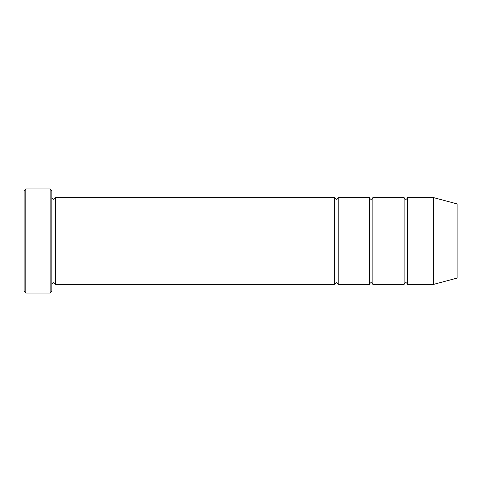 <?xml version="1.0" encoding="UTF-8"?>
<svg xmlns="http://www.w3.org/2000/svg" width="482" height="482" viewBox="0 0 482 482"><rect width="100%" height="100%" fill="white"/><g stroke="black" fill="none" stroke-linecap="round" stroke-linejoin="round"><path stroke-width="0.72" d="M372.875 284.38L372.875 197.62C371.718 199.861 370.562 199.861 369.405 197.62L369.405 284.38C370.562 282.139 371.718 282.139 372.875 284.38L404.109 284.38C405.266 282.139 406.422 282.139 407.579 284.38L407.579 197.62C406.422 199.861 405.266 199.861 404.109 197.62L404.109 284.38M51.863 190.679L51.863 291.321L50.128 293.056L50.128 188.944L51.863 190.679M457.9 277.873L457.9 204.127L433.607 197.62L433.607 284.38L457.9 277.873M407.579 284.38L433.607 284.38M51.863 284.38C53.02 282.139 54.177 282.139 55.334 284.38L334.701 284.38C335.858 282.139 337.014 282.139 338.171 284.38L338.171 197.62L369.405 197.62M338.171 284.38L369.405 284.38M55.334 284.38L55.334 197.62L334.701 197.62L334.701 284.38M25.835 188.944L24.1 190.679L24.1 291.321L25.835 293.056L25.835 188.944L50.128 188.944M25.835 293.056L50.128 293.056M372.875 197.62L404.109 197.62M407.579 197.62L433.607 197.62M55.334 197.62C54.177 199.861 53.02 199.861 51.863 197.62M338.171 197.62C337.014 199.861 335.858 199.861 334.701 197.62"/></g></svg>
